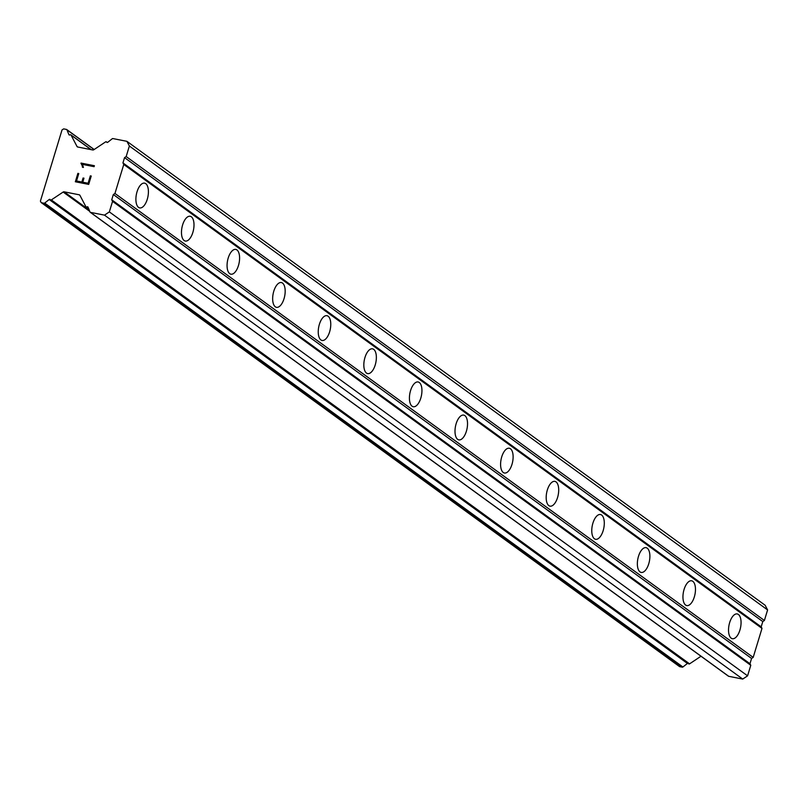 <?xml version="1.0" encoding="UTF-8"?>
<svg xmlns="http://www.w3.org/2000/svg" width="808" height="808" viewBox="0 0 808 808"><rect width="100%" height="100%" fill="white"/><g stroke="black" fill="none" stroke-linecap="round" stroke-linejoin="round"><path stroke-width="1.21" d="M145.753 183.658A12.615 5.888 -78.9 0 1 147.632 197.97A12.615 5.888 -78.9 0 1 139.713 207.909A12.615 5.888 -78.9 0 1 138.552 207.383A12.615 5.888 -78.9 0 1 136.673 193.082A12.615 5.888 -78.9 0 1 144.592 183.143A12.615 5.888 -78.9 0 1 145.753 183.658M191.344 216.797A12.615 5.888 -78.9 0 1 193.223 231.108A12.615 5.888 -78.9 0 1 185.305 241.047A12.615 5.888 -78.9 0 1 184.133 240.521A12.615 5.888 -78.9 0 1 182.254 226.22A12.615 5.888 -78.9 0 1 190.173 216.281A12.615 5.888 -78.9 0 1 191.344 216.797M236.936 249.935A12.615 5.888 -78.9 0 1 238.814 264.246A12.615 5.888 -78.9 0 1 230.886 274.185A12.615 5.888 -78.9 0 1 229.724 273.659A12.615 5.888 -78.9 0 1 227.846 259.358A12.615 5.888 -78.9 0 1 235.764 249.419A12.615 5.888 -78.9 0 1 236.936 249.935M282.517 283.073A12.615 5.888 -78.9 0 1 284.396 297.384A12.615 5.888 -78.9 0 1 276.477 307.323A12.615 5.888 -78.9 0 1 275.316 306.798A12.615 5.888 -78.9 0 1 273.437 292.496A12.615 5.888 -78.9 0 1 281.356 282.558A12.615 5.888 -78.9 0 1 282.517 283.073M328.109 316.211A12.615 5.888 -78.9 0 1 329.987 330.522A12.615 5.888 -78.9 0 1 322.069 340.461A12.615 5.888 -78.9 0 1 320.897 339.936A12.615 5.888 -78.9 0 1 319.019 325.634A12.615 5.888 -78.9 0 1 326.937 315.696A12.615 5.888 -78.9 0 1 328.109 316.211M373.7 349.349A12.615 5.888 -78.9 0 1 375.579 363.661A12.615 5.888 -78.9 0 1 367.65 373.599A12.615 5.888 -78.9 0 1 366.489 373.074A12.615 5.888 -78.9 0 1 364.61 358.762A12.615 5.888 -78.9 0 1 372.528 348.834A12.615 5.888 -78.9 0 1 373.7 349.349M419.281 382.487A12.615 5.888 -78.9 0 1 421.16 396.799A12.615 5.888 -78.9 0 1 413.241 406.737A12.615 5.888 -78.9 0 1 412.08 406.212A12.615 5.888 -78.9 0 1 410.201 391.9A12.615 5.888 -78.9 0 1 418.12 381.972A12.615 5.888 -78.9 0 1 419.281 382.487M464.873 415.625A12.615 5.888 -78.9 0 1 466.751 429.937A12.615 5.888 -78.9 0 1 458.833 439.875A12.615 5.888 -78.9 0 1 457.661 439.35A12.615 5.888 -78.9 0 1 455.783 425.038A12.615 5.888 -78.9 0 1 463.701 415.11A12.615 5.888 -78.9 0 1 464.873 415.625M510.464 448.763A12.615 5.888 -78.9 0 1 512.343 463.075A12.615 5.888 -78.9 0 1 504.414 473.013A12.615 5.888 -78.9 0 1 503.253 472.488A12.615 5.888 -78.9 0 1 501.374 458.176A12.615 5.888 -78.9 0 1 509.293 448.248A12.615 5.888 -78.9 0 1 510.464 448.763M556.045 481.901A12.615 5.888 -78.9 0 1 557.924 496.213A12.615 5.888 -78.9 0 1 550.006 506.151A12.615 5.888 -78.9 0 1 548.844 505.626A12.615 5.888 -78.9 0 1 546.965 491.315A12.615 5.888 -78.9 0 1 554.884 481.386A12.615 5.888 -78.9 0 1 556.045 481.901M601.637 515.039A12.615 5.888 -78.9 0 1 603.515 529.351A12.615 5.888 -78.9 0 1 595.597 539.29A12.615 5.888 -78.9 0 1 594.425 538.764A12.615 5.888 -78.9 0 1 592.547 524.453A12.615 5.888 -78.9 0 1 600.465 514.524A12.615 5.888 -78.9 0 1 601.637 515.039M647.228 548.178A12.615 5.888 -78.9 0 1 649.107 562.489A12.615 5.888 -78.9 0 1 641.178 572.428A12.615 5.888 -78.9 0 1 640.017 571.902A12.615 5.888 -78.9 0 1 638.138 557.591A12.615 5.888 -78.9 0 1 646.057 547.662A12.615 5.888 -78.9 0 1 647.228 548.178M692.81 581.316A12.615 5.888 -78.9 0 1 694.688 595.627A12.615 5.888 -78.9 0 1 686.77 605.566A12.615 5.888 -78.9 0 1 685.608 605.04A12.615 5.888 -78.9 0 1 683.73 590.729A12.615 5.888 -78.9 0 1 691.648 580.8A12.615 5.888 -78.9 0 1 692.81 581.316M738.401 614.454A12.615 5.888 -78.9 0 1 740.28 628.765A12.615 5.888 -78.9 0 1 732.361 638.704A12.615 5.888 -78.9 0 1 731.19 638.179A12.615 5.888 -78.9 0 1 729.311 623.867A12.615 5.888 -78.9 0 1 737.229 613.939A12.615 5.888 -78.9 0 1 738.401 614.454M126.917 141.329L765.146 605.263L767.6 609.939L764.398 620.483L762.782 621.564L761.176 626.836L761.995 628.392L753.187 657.389L751.571 658.459L749.965 663.732L750.784 665.287L747.582 675.831L742.724 679.074L728.715 676.306L90.476 212.373A0.838 0.727 126 0 1 90.001 211.979L88.032 207.161A0.838 0.727 -54 0 0 86.981 206.898L86.931 206.929A0.838 0.727 126 0 1 85.9 206.727L79.931 195.344A1.404 1.212 -54 0 0 79.194 194.789L64.135 191.819A1.404 1.212 -54 0 0 63.155 192.041L51.338 199.919A0.838 0.727 126 0 1 50.308 199.717L50.278 199.677A0.838 0.727 -54 0 0 49.187 199.515L44.682 203.061A0.838 0.727 126 0 1 44.036 203.232L41.521 202.737A0.838 0.727 126 0 1 41.077 202.404L40.4 201.121L62.024 129.947L63.357 129.058A0.838 0.727 126 0 1 63.943 128.927L66.458 129.431A0.838 0.727 126 0 1 66.933 129.815L68.902 134.633A0.838 0.727 -54 0 0 69.963 134.896L70.003 134.875A0.838 0.727 126 0 1 71.043 135.077L77.002 146.46A1.404 1.212 -54 0 0 77.75 147.016L92.799 149.975A1.404 1.212 -54 0 0 93.778 149.763L105.606 141.885A0.838 0.727 126 0 1 106.636 142.087A0.838 0.727 -54 0 0 107.747 142.289L112.251 138.744A0.838 0.727 126 0 1 112.898 138.572L126.917 141.329L129.371 146.006L126.169 156.55L124.543 157.631L122.947 162.903L123.765 164.458L114.948 193.455L113.332 194.526L111.736 199.798L112.554 201.364L109.343 211.898L104.495 215.14L90.476 212.373M700.99 656.237L689.567 663.853L51.338 199.919M50.763 200.051L688.537 663.651A0.838 0.727 -54 0 0 689.567 663.853M687.891 663.267A0.838 0.727 -54 0 0 687.426 663.449L682.911 666.994L44.682 203.061M679.316 666.347A0.838 0.727 -54 0 0 679.75 666.671L682.265 667.166A0.838 0.727 -54 0 0 682.911 666.994M76.518 180.972L81.861 182.032L76.528 180.982L78.78 173.548L77.901 173.377L75.346 181.77L77.881 173.367L78.78 173.548M81.861 182.032L83.093 177.982L81.871 182.032M83.982 178.154L82.749 182.204L88.102 183.264L82.759 182.214M88.092 183.254L90.355 175.821L88.102 183.264M91.243 176.003L88.688 184.396L75.336 181.76M82.234 165.701L81.032 163.075L94.385 165.711L94.092 166.67L82.467 164.388L83.396 167.428L82.456 167.246L82.234 165.701L82.467 167.246M80.972 163.287L82.244 165.711M94.385 165.711L80.982 163.287M751.571 658.459L113.332 194.526M753.187 657.389L114.948 193.455M749.965 663.732L111.736 199.798M750.784 665.287L112.554 201.364M747.582 675.831L109.343 211.898M742.724 679.074L104.495 215.14M767.6 609.939L129.371 146.006M764.398 620.483L126.169 156.55M762.782 621.564L124.543 157.631M761.176 626.836L122.947 162.903M761.995 628.392L123.765 164.458M88.335 207.888L86.981 206.898M88.365 207.969L86.931 206.929M88.688 208.757L86.365 207.06M79.921 195.314L79.194 194.789M89.213 210.06L64.135 191.819M89.759 211.373L63.155 192.041M687.426 663.449L49.187 199.515M682.265 667.166L44.036 203.232M679.75 666.671L41.521 202.737M94.122 149.531L66.902 129.745M94.092 149.561L66.933 129.815M69.458 135.037L68.902 134.633M91.072 149.642L71.043 135.077M77.78 147.016L77.002 146.46M728.452 676.195L90.223 212.262M88.728 208.868L86.092 206.949M688.729 663.873L50.5 199.94M679.498 666.56L41.269 202.626M94.172 149.5L66.71 129.532M91.233 149.672L70.852 134.855M107.282 142.471L106.444 141.865"/></g></svg>
